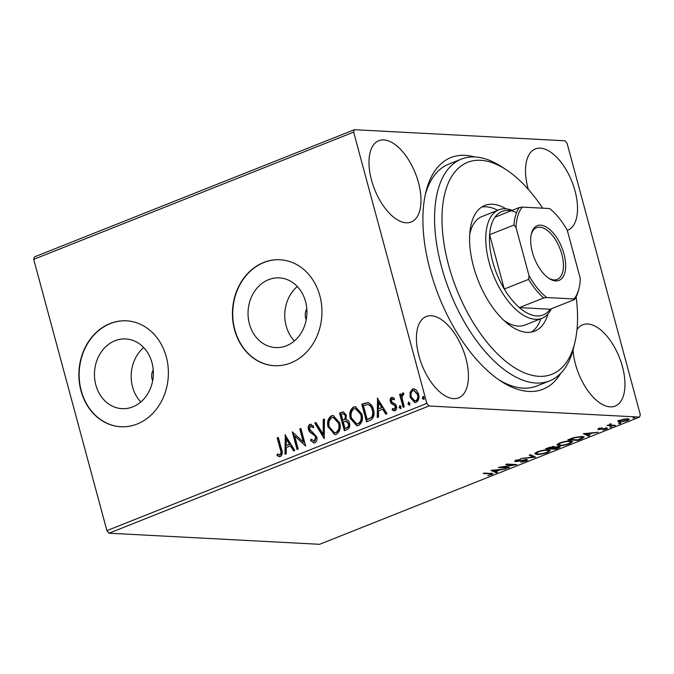 <?xml version="1.0" encoding="UTF-8"?>
<svg xmlns="http://www.w3.org/2000/svg" width="674" height="674" viewBox="0 0 674 674"><rect width="100%" height="100%" fill="white"/><g stroke="black" fill="none" stroke-linecap="round" stroke-linejoin="round"><path stroke-width="1.01" d="M560.701 373.371A124.656 62.446 -111.7 0 1 500.951 381.206A124.656 62.446 -111.7 0 1 430.088 269.87A124.656 62.446 -111.7 0 1 425.833 192.292A124.656 62.446 -111.7 0 1 474.648 156.949M498.701 379.689A119.349 59.784 68.3 0 0 536.807 385.991L549.605 380.903A119.349 59.784 -111.7 0 1 509.241 373.177A119.349 59.784 -111.7 0 1 439.17 257.308A119.349 59.784 -111.7 0 1 461.412 159.098A119.349 59.784 -111.7 0 1 501.7 166.781A119.349 59.784 -111.7 0 1 501.768 166.823M306.805 308.844A10.607 8.947 -87 0 0 305.667 318.061A10.607 8.947 -87 0 0 306.232 319.687M153.234 369.908A10.607 8.947 -87 0 0 152.088 379.125A10.607 8.947 -87 0 0 152.661 380.751M95.834 384.964A34.905 29.437 -87 0 0 122.07 408.655A34.905 29.437 -87 0 0 151.979 362.637A34.905 29.437 -87 0 0 125.743 338.946A34.905 29.437 -87 0 0 95.834 384.964M143.697 347.54A34.905 29.437 -87 0 0 132.551 386.893A34.905 29.437 -87 0 0 140.832 401.99M249.414 323.899A34.905 29.437 -87 0 0 275.649 347.59A34.905 29.437 -87 0 0 305.549 301.573A34.905 29.437 -87 0 0 279.314 277.882A34.905 29.437 -87 0 0 249.414 323.899M297.276 286.484A34.905 29.437 -87 0 0 286.13 325.828A34.905 29.437 -87 0 0 294.403 340.926M234.535 329.687A53.044 44.737 -87 0 0 274.411 365.696A53.044 44.737 -87 0 0 319.855 295.76A53.044 44.737 -87 0 0 279.988 259.751A53.044 44.737 -87 0 0 234.535 329.687M280.131 259.76A53.044 44.737 -87 0 0 234.822 329.696A53.044 44.737 -87 0 0 274.554 365.696M80.964 390.743A53.044 44.737 -87 0 0 120.831 426.752A53.044 44.737 -87 0 0 166.284 356.824A53.044 44.737 -87 0 0 126.409 320.816A53.044 44.737 -87 0 0 80.964 390.743M126.552 320.824A53.044 44.737 -87 0 0 81.251 390.76A53.044 44.737 -87 0 0 120.975 426.76M371.509 180.118A43.759 21.922 68.3 0 0 411.157 222.024A43.759 21.922 68.3 0 0 418.47 182.595A43.759 21.922 68.3 0 0 378.822 140.697A43.759 21.922 68.3 0 0 371.509 180.118M573.06 349.857A43.759 21.922 68.3 0 0 575.478 364.187A43.759 21.922 68.3 0 0 615.135 406.093A43.759 21.922 68.3 0 0 622.439 366.664A43.759 21.922 68.3 0 0 582.791 324.767A43.759 21.922 68.3 0 0 576.978 329.721M567.314 230.407A43.759 21.922 68.3 0 0 567.693 230.264A43.759 21.922 68.3 0 0 574.998 190.835A43.759 21.922 68.3 0 0 535.35 148.937A43.759 21.922 68.3 0 0 528.037 188.366A43.759 21.922 68.3 0 0 528.306 189.343M418.95 355.948A43.759 21.922 68.3 0 0 458.598 397.845A43.759 21.922 68.3 0 0 465.911 358.425A43.759 21.922 68.3 0 0 426.263 316.519A43.759 21.922 68.3 0 0 418.95 355.948M618.033 421.57L619.928 420.273L624.217 419.11L627.924 418.798L629.356 419.295L627.46 420.669L619.499 422.151L618.05 421.671M609.178 424.788L611.175 423.87L610.695 425.058L615.463 425.387L614.309 425.842L607.03 425.463L609.178 424.923M610.669 423.997L610.695 425.058M606.592 428.024C607.779 428.083 607.67 428.437 606.271 429.094L602.927 429.987L605.479 428.479L598.672 429.591C597.577 429.54 597.669 429.22 598.95 428.613L602.202 427.788L599.784 429.127L607.392 428.285M599.826 428.319L599.784 429.127M605.252 429.102L605.378 428.074M598.461 428.833L598.672 429.591L597.922 429.346M581.224 439.001L577.753 440.383L567.786 439.852L573.962 437.561L582.083 436.474L584.173 437.114L581.224 439.001L581.098 438.555M555.544 449.213L545.586 448.682L553.607 446.609L554.323 447.275L559.226 446.474L560.279 446.82L558.527 448.025L555.544 449.213L555.401 448.682M554.542 446.913L554.323 447.275L554.163 446.677M535.442 457.199L520.699 458.581L533.134 457.039L529.208 455.194L530.463 454.697L535.392 457.014M509.409 467.554L508.263 468.009L498.305 467.486L513.2 464.908L505.77 464.512L506.915 464.057L516.882 464.58L502.004 467.158L509.409 467.554M490.782 474.614C491.7 474.024 491.371 473.771 489.804 473.847L483.182 473.493L484.328 473.038L493.124 473.78L487.841 475.726L491.456 474.117L491.186 473.114M639.559 417.088L319.602 544.306L108.994 533.21L106.896 530.623L33.7 259.347L34.441 256.912L354.398 129.694L565.006 140.79L567.104 143.377L640.3 414.653L639.559 417.088L428.942 405.992L108.994 533.21M491.026 470.376L505.963 468.919L499.99 469.862L495.794 471.53L497.454 472.306L496.207 472.803L491.026 470.376M526.234 460.982L520.699 462.196L525.13 460.957C526.327 460.409 526.461 460.098 525.526 460.039L517.598 461.429L514.591 461.286L515.837 460.393L520.404 459.339L516.848 460.46L516.604 461.117L526.689 459.584L527.666 459.921L526.234 460.982L526.082 460.409M525.863 459.247L526.133 460.249L525.417 459.626M516.747 460.081L516.604 461.117M536.824 454.428L534.735 453.728L537.22 451.892C541.786 450.358 545.468 449.676 548.265 449.861L550.313 450.527L547.777 452.414C543.261 453.931 539.613 454.596 536.824 454.428L536.639 453.745M559.032 445.598L556.943 444.899L559.42 443.071C563.986 441.529 567.668 440.847 570.465 441.032L572.512 441.697L569.985 443.585C565.461 445.101 561.813 445.767 559.032 445.598L558.847 444.916M583.296 433.694L598.234 432.236L592.252 433.171L588.065 434.84L589.716 435.623L588.469 436.12L583.296 433.694M609.886 426.92L611.756 426.912L609.97 427.249L610.096 426.827M618.69 423.424L620.695 422.986L620.569 423.415L618.774 423.752L618.909 423.323M620.695 422.986L620.569 423.415L620.451 422.986M633.046 417.712L634.925 417.703L633.139 418.04L633.265 417.619M410.062 392.403L412.581 389.041L413.912 388.814L416.246 389.926L418.596 394.054C419.607 397.685 418.798 400.449 416.17 402.336L414.822 402.58L410.171 397.399L410.062 392.403L410.626 392.428L413.154 389.067L412.581 389.041M403.094 407.29L399.623 394.442L400.777 393.987L401.283 395.874L402.715 392.967L403.701 393.06L403.524 394.644L402.951 394.619L402.066 398.039L404.24 406.835L403.094 407.29M401.283 395.874L401.856 395.908L403.279 392.993L402.715 392.967L403.701 393.06M403.524 394.644L402.951 394.619M394.231 409.295L395.006 409.27L395.849 406.641L395.242 405.521L391.796 403.482L390.895 401.653C390.364 399.775 390.794 398.368 392.175 397.407L394.315 398.326L393.936 399.699L392.099 398.932L391.459 401.097L392.049 402.159L395.495 404.248L396.405 406.085C396.978 408.149 396.506 409.708 394.989 410.761L392.158 409.961L392.495 408.511L394.433 409.236L395.276 406.607L394.678 405.495L391.232 403.456L390.33 401.62C389.799 399.749 390.221 398.334 391.602 397.382L392.251 397.281M392.782 398.924L392.099 398.932M394.526 409.345L395.006 409.27M370.001 420.45L366.53 421.831L361.786 404.248L367.768 402.572C370.725 403.583 372.604 405.933 373.404 409.607C374.946 414.611 373.809 418.225 370.001 420.45M344.33 430.661L339.578 413.078L343.378 411.89L346.31 415.226L345.914 419.523C347.742 419.784 348.93 420.972 349.486 423.078C350.253 425.985 349.528 428.116 347.312 429.473L344.33 430.661M324.228 438.648L314.699 422.969L315.946 422.472L323.175 434.368L323.208 419.582L324.455 419.085L324.228 438.648M298.194 449.002L297.04 449.457L292.297 431.874L303.3 442.018L299.762 428.908L300.916 428.445L305.659 446.028L294.664 435.918L298.194 449.002M280.333 449.583L277.174 437.889L278.328 437.426L281.53 449.305C282.853 452.313 282.49 454.731 280.46 456.551L277.09 455.641L277.309 454.057L279.963 454.748C281.142 453.324 281.26 451.597 280.333 449.583L280.906 449.617L277.747 437.915L277.174 437.889M279.137 454.798L280.536 454.781C281.707 453.349 281.833 451.631 280.906 449.617M106.896 530.623L426.844 403.406L353.648 132.138L33.7 259.347M285.026 434.764L294.749 450.367L293.493 450.864L290.443 445.843L286.248 447.511L286.231 453.754L284.984 454.251L285.271 434.781M314.876 441.125L313.772 441.184L314.876 441.125L316.165 437.316L315.322 435.741L310.293 431.983L308.978 429.54C308.347 427.274 308.861 425.547 310.537 424.376L313.654 426.179L313.048 427.619L310.444 426.162L309.534 428.984L316.746 436.853C317.437 439.499 316.814 441.504 314.876 442.869L313.916 443.029L310.487 440.358L311.177 439.094L314.311 441.091L315.592 437.283L314.75 435.707L309.72 431.958L308.406 429.515C307.774 427.24 308.296 425.521 309.973 424.35L310.781 424.207M311.245 426.12L310.444 426.162M328.196 427.426C326.755 422.438 327.808 418.579 331.347 415.85L333.183 415.529L339.654 422.775C341.086 427.763 340.008 431.604 336.427 434.3L334.641 434.604L328.76 427.451C327.32 422.472 328.373 418.613 331.92 415.875L331.347 415.85M350.396 418.596C348.964 413.609 350.008 409.75 353.555 407.02L355.392 406.7L361.862 413.946C363.286 418.933 362.208 422.775 358.627 425.471L356.849 425.774L350.396 418.596L350.969 418.621C349.528 413.642 350.581 409.784 354.12 407.054L353.555 407.02M377.288 398.081L387.011 413.684L385.764 414.181L382.706 409.16L378.518 410.82L378.502 417.071L377.246 417.568L377.541 398.09M401.038 408.613L399.69 407.526L400.255 405.681L399.682 405.655L401.038 406.734L400.474 408.579L399.118 407.5L399.994 405.596M409.851 405.108L408.495 404.029L409.059 402.184L408.486 402.151L409.843 403.237L409.278 405.082L407.93 403.996L408.798 402.1M424.207 399.404L422.851 398.317L423.415 396.472L422.842 396.438L424.199 397.525L423.634 399.37L422.286 398.292L423.154 396.388M354.398 129.694L353.648 132.138M426.844 403.406L428.942 405.992M461.412 159.098L448.614 164.186A119.349 59.784 68.3 0 0 425.243 194.929M277.747 437.915L278.387 437.662M279.752 456.711L277.09 455.641M277.663 455.675L277.848 454.327M279.71 454.824L280.536 454.781L279.71 454.824M293.94 450.687L291.008 445.868L290.443 445.843M285.557 454.023L285.591 435.311M286.256 445.514L290.031 444.267L286.829 439.001L286.265 438.968L286.256 445.514L289.466 444.233L286.265 438.968M290.031 444.267L289.466 444.233M297.554 449.255L292.937 432.152M299.762 428.908L300.334 428.934L303.873 442.051L303.3 442.018M300.334 428.934L300.975 428.681M305.6 445.817L294.664 435.918M314.185 443.029L310.487 440.358M311.051 440.383L311.514 439.549M316.165 437.316L315.592 437.283M315.322 435.741L314.75 435.707M310.293 431.983L309.72 431.958M308.978 429.54L308.406 429.515M310.537 424.376L311.076 424.249M313.621 427.645L311.009 426.187M324.421 438.058L315.264 423.002L314.699 422.969M315.264 423.002L316.072 422.682M323.208 419.582L323.781 419.616L323.747 434.393L323.175 434.368M323.781 419.616L324.455 419.346M331.92 415.875L333.47 415.555M334.927 434.604L328.76 427.451M334.81 432.75L336.469 432.539C339.376 430.383 340.244 427.282 339.073 423.255L333.478 417.442M338.508 423.221L333.183 417.408L331.886 417.636C329.03 419.843 328.179 422.952 329.342 426.962L334.515 432.75L335.896 432.506C338.803 430.349 339.671 427.257 338.508 423.221L339.073 423.255M336.469 432.539L335.896 432.506M344.835 430.459L340.151 413.103L339.578 413.078M340.151 413.103L343.647 411.924M344.987 428.394L346.866 427.906C348.702 427.215 349.385 425.766 348.905 423.567L346.453 421.149L343.226 421.857L344.987 428.394L346.301 427.872C348.138 427.181 348.812 425.732 348.34 423.533L345.686 421.107M345.737 415.74L343.403 413.752L341.213 414.417L342.737 420.054L343.892 419.851C345.619 419.186 346.225 417.813 345.737 415.74L343.681 413.794M343.892 419.851L343.327 419.826C345.046 419.152 345.661 417.779 345.172 415.715M342.737 420.054L343.327 419.826M348.905 423.567L348.34 423.533M346.866 427.906L346.301 427.872M354.12 407.054L355.678 406.725M357.136 425.774L350.969 418.621M357.009 423.921L358.678 423.71C361.576 421.553 362.444 418.453 361.281 414.426L355.687 408.613M360.708 414.4L355.392 408.579L354.094 408.806C351.238 411.014 350.387 414.122 351.542 418.133L356.723 423.921L358.105 423.685C361.011 421.52 361.879 418.428 360.708 414.4L361.281 414.426M358.678 423.71L358.105 423.685M367.035 421.629L362.359 404.274L361.786 404.248M362.359 404.274L368.341 402.597M367.195 419.565L371.947 417.442C373.421 415.235 373.708 412.783 372.823 410.087C372.174 407.071 370.633 405.209 368.181 404.501L363.421 405.596L367.195 419.565L371.382 417.408C372.848 415.201 373.143 412.749 372.259 410.062C371.61 407.037 370.06 405.175 367.616 404.476M372.823 410.087L372.259 410.062M371.947 417.442L371.382 417.408M386.21 414.005L383.279 409.185L382.706 409.16M377.819 417.341L377.861 398.62M378.518 408.823L382.301 407.576L379.1 402.311L378.527 402.285L378.518 408.823L381.728 407.551L378.527 402.285M382.301 407.576L381.728 407.551M394.509 399.724L392.672 398.957M394.349 410.913L392.158 409.961M392.723 409.994L392.976 408.916M395.849 406.641L395.276 406.607M395.242 405.521L394.678 405.495M393.667 404.686L393.094 404.653M391.796 403.482L391.232 403.456M390.895 401.653L390.33 401.62M399.69 407.526L399.118 407.5M403.6 407.088L400.196 394.475L399.623 394.442M400.196 394.475L400.836 394.214M408.495 404.029L407.93 403.996M413.154 389.067L414.19 388.839M415.108 402.58L410.171 397.399M410.744 397.433L410.626 392.428M415.117 400.912L416.313 400.794C418.234 399.328 418.807 397.247 418.023 394.551L414.165 390.507M417.45 394.517L413.878 390.473L413.01 390.617C411.098 392.133 410.542 394.248 411.325 396.952L414.83 400.92L415.74 400.76C417.669 399.303 418.234 397.213 417.45 394.517L418.023 394.551M416.313 400.794L415.74 400.76M422.851 398.317L422.286 398.292M492.012 473.46L491.548 473.662L491.818 474.664M495.685 471.109L495.794 471.53M496.174 471.707L496.207 472.803M495.938 471.8L492.483 470.182M498.474 470.005L493.528 470.469L495.264 471.278L498.381 469.635M508.12 467.486L508.263 468.009M513.057 464.378L513.2 464.908M516.014 460.569L515.408 460.578M515.248 460.662L515.492 461.58M526.79 459.592L526.049 459.938M533.909 456.315L532.966 456.399M530.227 454.79L532.864 456.028L533.134 457.039M536.285 453.408L534.971 453.155M549.816 450.114L548.788 450.83M547.659 451.959L547.777 452.414M547.111 450.316C544.887 450.173 541.947 450.712 538.29 451.925L536.285 453.417L537.97 453.973C540.186 454.116 543.101 453.577 546.715 452.372L548.788 450.855L546.985 449.844M559.412 446.483L558.645 446.854M558.401 447.536L558.527 448.025M554.222 446.55L552.276 447.266M548.948 447.806L547.751 448.277L551.534 448.218C553.261 447.536 553.573 447.148 552.469 447.064L548.838 447.418M552.36 446.643L553.135 447.283L552.865 446.281M552.545 448.269L555.671 448.699L556.985 448.176C558.83 447.452 559.193 447.039 558.08 446.929L552.545 448.269L552.436 447.839M551.854 448.084L551.972 448.505M557.962 446.508L558.729 447.157L558.46 446.154M569.193 441.015L569.319 441.487C567.095 441.344 564.155 441.883 560.498 443.104L558.493 444.587L557.179 444.326M572.024 441.285L570.988 442.001L569.319 441.487M569.859 443.13L569.985 443.585M558.224 443.585L558.493 444.587L560.178 445.143C562.386 445.287 565.301 444.747 568.923 443.543L570.996 442.026L570.726 441.023M577.61 439.852L577.753 440.383M583.6 436.693L582.555 437.308M569.96 439.456L577.879 439.869L582.58 437.409L580.937 436.929L574.299 437.856L569.96 439.456L569.85 439.035M580.803 436.457L580.937 436.929M588.436 435.016L588.469 436.12M588.2 435.109L584.754 433.5M590.744 433.315L585.79 433.778L587.534 434.595L590.643 432.944M606.187 428.015L606.271 429.094M599.885 428.496L598.402 428.58M614.174 425.319L614.309 425.842M610.155 424.637L609.33 424.586M628.716 418.899L627.848 419.388M619.465 421.157L619.499 422.151M619.229 421.149L617.763 420.568M626.778 419.262L620.813 420.323L619.507 421.317L620.653 421.697L626.559 420.627L627.924 419.641L626.66 418.807M542.646 208.182A114.041 57.13 68.3 0 0 506.208 169.713A114.041 57.13 68.3 0 0 506.14 169.671A114.041 57.13 68.3 0 0 442.093 224.13A114.041 57.13 68.3 0 0 513.344 366.9A114.041 57.13 68.3 0 0 574.863 342.51A114.041 57.13 68.3 0 0 576.11 296.88M503.84 320.361A58.352 29.226 68.3 0 0 505.197 321.287A58.352 29.226 68.3 0 0 524.928 325.07L541.997 318.28A58.352 29.226 -111.7 0 1 489.13 262.413A58.352 29.226 -111.7 0 1 498.878 209.841A58.352 29.226 -111.7 0 1 512.265 210.322M531.432 332.097A67.627 33.877 68.3 0 0 540.851 318.735M547.903 314.084A67.627 33.877 -111.7 0 1 534.76 331.153A67.627 33.877 -111.7 0 1 511.886 326.772A67.627 33.877 -111.7 0 1 472.179 261.108A67.627 33.877 -111.7 0 1 484.783 205.46A67.627 33.877 -111.7 0 1 506.064 208.839M574.863 342.51L573.625 347.658A119.349 59.784 -111.7 0 1 549.605 380.903M497.732 210.296A67.627 33.877 68.3 0 0 481.716 207.053M498.878 209.841L481.817 216.632A58.352 29.226 68.3 0 0 469.711 234.535M563.961 253.871A29.437 14.744 -111.7 0 1 549.108 278.497A29.437 14.744 -111.7 0 1 532.367 252.211A29.437 14.744 -111.7 0 1 531.365 233.886A29.437 14.744 -111.7 0 1 546.749 227.273A29.437 14.744 -111.7 0 1 563.961 253.871M548.425 278.042A27.845 13.952 68.3 0 0 557.179 279.424A27.845 13.952 68.3 0 0 561.83 254.334A27.845 13.952 68.3 0 0 536.597 227.669A27.845 13.952 68.3 0 0 531.188 234.678M516.554 212.672A55.698 27.904 68.3 0 0 494.977 217.197A55.698 27.904 68.3 0 0 489.627 234.695A55.698 27.904 68.3 0 0 492.686 261.638A55.698 27.904 68.3 0 0 504.287 289.036A55.698 27.904 68.3 0 0 519.376 307.614L550.161 309.24L574.475 299.568L574.029 298.97A54.105 27.103 68.3 0 0 579.042 288.245A54.105 27.103 68.3 0 0 580.289 278.497L567.272 230.272A54.105 27.103 68.3 0 0 549.63 208.544L522.308 207.103A54.105 27.103 68.3 0 0 516.048 227.576L529.056 275.801A54.105 27.103 68.3 0 0 546.707 297.529L574.029 298.97M546.707 297.529L543.691 297.95L519.376 307.614A55.698 27.904 68.3 0 0 550.161 309.24M516.048 227.576L513.942 225.032L489.627 234.695L504.287 289.036L528.601 279.365L529.056 275.801M551.399 308.743A58.352 29.226 -111.7 0 1 541.997 318.28M494.977 217.197L519.292 207.525L522.308 207.103M513.942 225.032A55.698 27.904 -111.7 0 1 519.292 207.525M579.042 288.245L578.671 289.786A55.698 27.904 -111.7 0 1 574.475 299.568M543.691 297.95A55.698 27.904 -111.7 0 1 528.601 279.365M312.66 433.694L312.087 433.66M342.266 412.269L341.693 412.235M364.617 403.381L364.044 403.347M368.998 419.11L368.425 419.076M489.669 473.316L489.804 473.847M279.44 454.832L280.005 454.866M333.183 417.408L333.756 417.442M334.515 432.75L335.088 432.775M343.403 413.752L343.976 413.785M355.392 408.579L355.956 408.613M356.723 423.921L357.296 423.946M403.195 394.585L403.768 394.61M413.878 390.473L414.451 390.499M414.83 400.92L415.395 400.946M516.124 460.965L515.854 459.963M548.788 450.855L548.518 449.853M536.285 453.417L536.015 452.414M582.58 437.409L582.311 436.407M599.422 429.009L599.152 427.998M605.901 428.622L605.631 427.619M610.197 424.788L609.928 423.786M627.924 419.641L627.646 418.638M619.507 421.317L619.238 420.315M506.14 169.671L501.7 166.781"/></g></svg>
